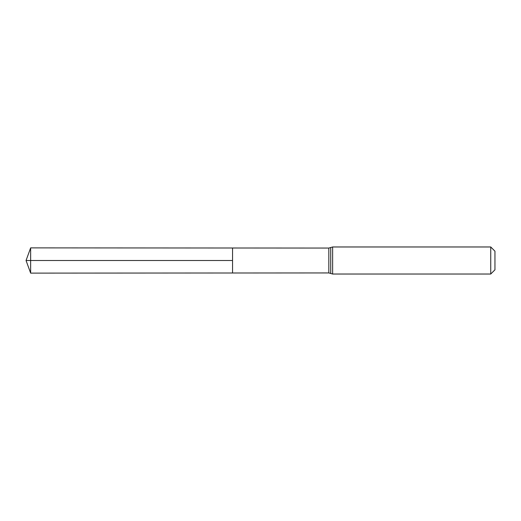 <?xml version="1.0" encoding="UTF-8"?>
<svg xmlns="http://www.w3.org/2000/svg" width="521" height="521" viewBox="0 0 521 521"><rect width="100%" height="100%" fill="white"/><g stroke="black" fill="none" stroke-linecap="round" stroke-linejoin="round"><path stroke-width="0.39" stroke-dasharray="2.6 1.95" d="M232.548 260.5L232.548 272.997L232.548 260.5M494.95 251.187L494.95 269.813M490.736 246.974L490.736 274.026M30.648 273.121L30.648 247.879M26.05 260.5L30.648 260.5M328.829 272.939L328.829 248.061M330.731 273.479L330.731 247.521M332.639 274.026L332.639 246.974"/><path stroke-width="0.78" d="M490.736 246.974L494.95 251.187L494.95 269.813L490.736 274.026L490.736 246.974L332.639 246.974L328.829 248.061L328.829 272.939L232.548 272.997L232.548 248.003L232.548 272.997L30.648 273.121L30.648 260.5L232.548 260.5L26.05 260.5L232.548 260.5M328.829 248.061L30.648 247.879L30.648 260.5M330.731 247.521L330.731 273.479L328.829 272.939M332.639 246.974L332.639 274.026L330.731 273.479M490.736 274.026L332.639 274.026M30.648 247.879L26.05 260.5L30.648 273.121"/></g></svg>
